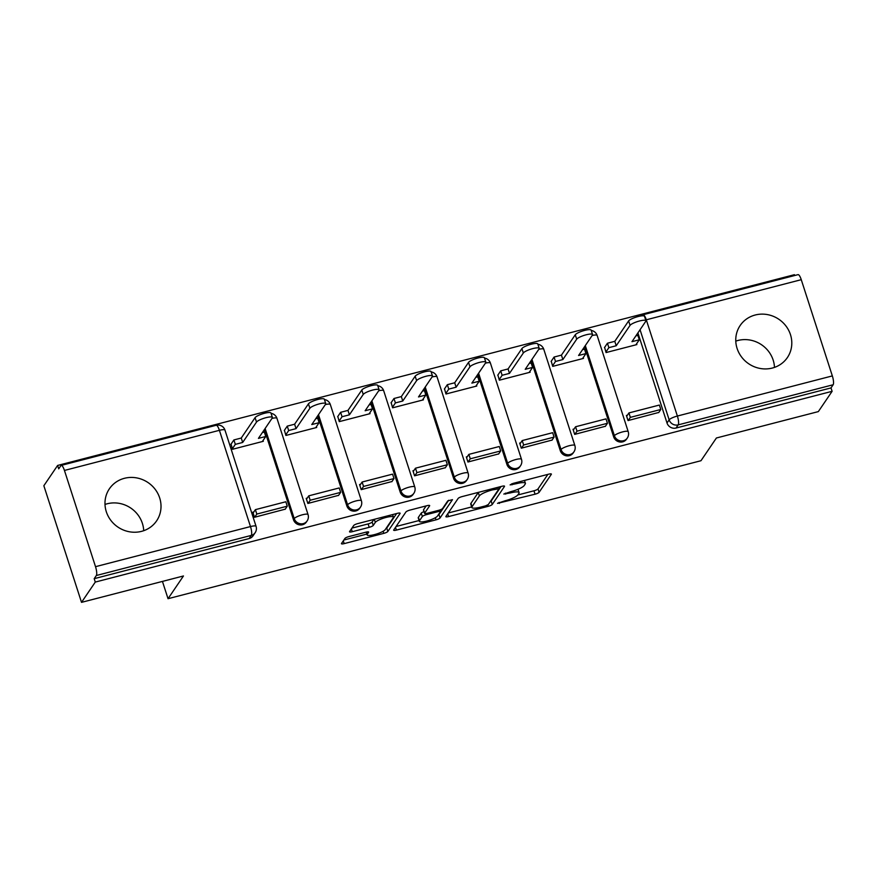 <?xml version="1.0" encoding="UTF-8"?>
<svg xmlns="http://www.w3.org/2000/svg" width="877" height="877" viewBox="0 0 877 877"><rect width="100%" height="100%" fill="white"/><g stroke="black" fill="none" stroke-linecap="round" stroke-linejoin="round"><path stroke-width="1.32" d="M497.511 503.343L535.069 494.2A3.596 0.767 162.1 0 0 539.103 492.326L551.326 474.314A3.596 0.767 162.1 0 0 551.381 474.084A3.596 0.767 162.1 0 0 548.64 474.183L512.968 483.424L510.107 484.893L516.641 483.622A11.489 2.467 162.1 0 1 525.4 483.293A11.489 2.467 162.1 0 1 525.202 484.049L524.194 485.551A11.489 2.467 162.1 0 1 511.269 491.526L503.826 494.036L510.315 492.929A11.489 2.467 162.1 0 1 519.085 492.6A11.489 2.467 162.1 0 1 518.888 493.356L517.868 494.847A11.489 2.467 162.1 0 1 504.955 500.833L497.511 503.343M141.57 531.352A28.535 26.869 34.2 0 0 156.61 520.861A28.535 26.869 34.2 0 0 155.196 489.344A28.535 26.869 34.2 0 0 124.435 478.305A28.535 26.869 34.2 0 0 109.384 488.807A28.535 26.869 34.2 0 0 110.798 520.324A28.535 26.869 34.2 0 0 141.57 531.352M104.999 504.439A28.535 26.869 -145.8 0 1 107.137 503.793A28.535 26.869 -145.8 0 1 143.707 530.706M772.341 368.044A28.535 26.869 34.2 0 0 787.393 357.553A28.535 26.869 34.2 0 0 785.978 326.036A28.535 26.869 34.2 0 0 755.207 315.007A28.535 26.869 34.2 0 0 740.166 325.499A28.535 26.869 34.2 0 0 741.58 357.016A28.535 26.869 34.2 0 0 772.341 368.044M735.781 341.142A28.535 26.869 -145.8 0 1 737.919 340.484A28.535 26.869 -145.8 0 1 774.479 367.397M348.969 536.56A3.596 0.767 162.1 0 0 344.935 538.434L341.504 543.488A3.596 0.767 162.1 0 0 341.449 543.718A3.596 0.767 162.1 0 0 344.179 543.619L383.808 533.359A3.596 0.767 162.1 0 0 387.842 531.484L400.065 513.473A3.596 0.767 162.1 0 0 400.12 513.242A3.596 0.767 162.1 0 0 397.38 513.341L357.761 523.602A3.596 0.767 162.1 0 0 353.727 525.476L349.583 531.572A3.596 0.767 162.1 0 0 349.528 531.813A3.596 0.767 162.1 0 0 352.258 531.703L369.217 527.318A3.596 0.767 162.1 0 0 373.251 525.444L375.312 522.418A9.603 2.061 162.1 0 1 384.882 517.759A9.603 2.061 162.1 0 1 393.433 517.145A9.603 2.061 162.1 0 1 393.269 517.77L385.222 529.631A9.603 2.061 162.1 0 1 375.652 534.29A9.603 2.061 162.1 0 1 367.101 534.904A9.603 2.061 162.1 0 1 367.266 534.279L368.603 532.306A3.596 0.767 162.1 0 0 368.669 532.065A3.596 0.767 162.1 0 0 365.928 532.175L348.969 536.56M832.109 391.317L818.34 411.598L716.399 437.996L700.975 460.721L168.033 598.706L183.457 575.97L81.517 602.356L95.286 582.076L832.109 391.317L831.001 387.919L833.15 384.751L678.195 424.874A7.312 6.895 -145.8 0 1 669.151 419.842L640.057 329.741M445.922 516.443A3.596 0.767 162.1 0 0 445.867 516.685A3.596 0.767 162.1 0 0 448.607 516.575L488.226 506.325A3.596 0.767 162.1 0 0 492.26 504.45L504.483 486.439A3.596 0.767 162.1 0 0 504.538 486.209A3.596 0.767 162.1 0 0 501.808 486.307L462.19 496.568A3.596 0.767 162.1 0 0 458.145 498.443L445.922 516.443M436.012 519.842L396.393 530.103A3.596 0.767 162.1 0 1 393.652 530.201A3.596 0.767 162.1 0 1 393.718 529.971L405.941 511.96A3.596 0.767 162.1 0 1 409.976 510.085L426.935 505.7A3.596 0.767 162.1 0 1 429.664 505.59A3.596 0.767 162.1 0 1 429.609 505.832L424.654 513.133A3.596 0.767 162.1 0 0 424.589 513.363A3.596 0.767 162.1 0 0 427.329 513.264L438.577 510.348A3.596 0.767 162.1 0 0 442.611 508.485L447.774 500.877L452.477 499.66L440.046 517.967A3.596 0.767 162.1 0 1 436.012 519.842L435.332 517.726M81.517 602.356L43.85 485.726L57.619 465.446L794.43 274.687L794.694 275.51M95.286 582.076L94.19 578.677L96.338 575.509A7.312 1.897 -104.5 0 0 95.516 566.674L64.438 470.445A7.312 1.897 -104.5 0 0 61.226 465.402A7.312 1.897 -104.5 0 0 60.864 465.687L58.715 468.844L57.619 465.446M831.001 387.919L676.046 428.031A7.312 6.895 -145.8 0 1 667.013 422.999L637.908 332.898M801.26 279.686L646.294 319.798A7.312 1.897 -104.5 0 0 643.082 314.755L798.037 274.644A7.312 1.897 75.5 0 1 801.26 279.686L832.339 375.915A7.312 1.897 75.5 0 1 833.15 384.751M604.604 347.413L606.073 352.554L636.866 344.584L636.603 343.762M627.395 415.205L626.397 415.468L628.042 420.565L658.78 412.453M574.029 429.017L573.032 429.281L574.676 434.378L605.426 426.266M551.238 361.225L552.718 366.367L583.501 358.397L583.238 357.586M520.664 442.83L519.666 443.093L521.322 448.191L552.061 440.079M497.873 375.038L499.353 380.19L530.136 372.221L529.872 371.399M467.309 456.654L466.312 456.906L467.956 462.015L498.695 453.902M444.507 388.862L445.987 394.003L476.77 386.033L476.507 385.211M413.944 470.467L412.946 470.73L414.591 475.827L445.33 467.715M391.153 402.675L392.622 407.816L423.416 399.846L423.152 399.024M360.579 484.279L359.581 484.542L361.225 489.64L391.975 481.528M337.788 416.487L339.267 421.629L370.05 413.659L369.787 412.848M307.213 498.092L306.216 498.355L307.871 503.453L338.61 495.341M284.422 430.3L285.902 435.452L316.685 427.483L316.422 426.66M253.859 511.916L252.861 512.168L254.505 517.277L285.244 509.164M231.057 444.124L232.537 449.265L263.319 441.295L263.056 440.473M293.466 519.71L294.233 518.592A7.312 6.895 -145.8 0 0 307.125 520.927L306.369 522.045A7.312 6.895 34.2 0 1 293.466 519.71L264.372 429.609M346.832 505.897L347.599 504.779A7.312 6.895 -145.8 0 0 360.491 507.114L359.734 508.232A7.312 6.895 34.2 0 1 346.832 505.897L317.726 415.797M400.197 492.085L400.953 490.956A7.312 6.895 -145.8 0 0 413.856 493.302L413.089 494.42A7.312 6.895 34.2 0 1 400.197 492.085L371.092 401.973M453.562 478.261L454.319 477.143A7.312 6.895 -145.8 0 0 467.222 479.478L466.454 480.607A7.312 6.895 34.2 0 1 453.562 478.261L424.457 388.16M506.917 464.448L507.684 463.33A7.312 6.895 -145.8 0 0 520.576 465.665L519.82 466.783A7.312 6.895 34.2 0 1 506.917 464.448L477.822 374.347M560.282 450.635L561.05 449.517A7.312 6.895 -145.8 0 0 573.942 451.852L573.185 452.97A7.312 6.895 34.2 0 1 560.282 450.635L531.188 360.535M613.648 436.823L614.404 435.694A7.312 6.895 -145.8 0 0 627.307 438.04L626.54 439.158A7.312 6.895 34.2 0 1 613.648 436.823L584.542 346.711M168.033 598.706L162.442 581.407M94.19 578.677L249.145 538.555A7.312 6.895 34.2 0 0 253.004 535.869L255.152 532.701A7.312 6.895 -145.8 0 1 251.293 535.398L96.338 575.509M517.77 494.99L533.961 490.791A3.596 0.767 162.1 0 0 538.007 488.927L547.873 474.38M490.221 501.754A3.596 0.767 162.1 0 0 491.164 501.052L501.03 486.516M448.279 512.979L471.673 506.928M485.485 505.876L488.303 504.571L499.035 488.763L492.293 489.925A11.489 2.467 162.1 0 0 479.379 495.911L472.045 506.72A11.489 2.467 162.1 0 0 471.848 507.465A11.489 2.467 162.1 0 0 480.618 507.136L485.485 505.876M478.382 492.381A11.489 2.467 162.1 0 0 478.272 492.512L479.379 495.911M471.848 507.465L470.752 504.067A11.489 2.467 162.1 0 1 470.949 503.321L478.272 492.512M419.085 520.532L396.064 526.496M426.156 505.897L423.558 509.734A3.596 0.767 162.1 0 0 423.492 509.965L424.589 513.363M448.651 500.274L438.949 514.569L440.046 517.967M419.513 520.708A9.603 2.061 162.1 0 0 419.349 521.333A9.603 2.061 162.1 0 0 427.888 520.73A9.603 2.061 162.1 0 0 437.47 516.06L440.309 511.883A3.596 0.767 162.1 0 0 440.364 511.653A3.596 0.767 162.1 0 0 437.623 511.751L426.375 514.667A3.596 0.767 162.1 0 0 422.341 516.531L419.513 520.708L418.406 517.309A9.603 2.061 162.1 0 0 418.252 517.934L419.349 521.333M424.029 511.642A3.596 0.767 162.1 0 0 421.245 513.133L422.341 516.531M418.406 517.309L421.245 513.133M438.007 515.27A3.596 0.767 162.1 0 0 438.949 514.569M351.94 528.107L368.121 523.92A3.596 0.767 162.1 0 0 372.155 522.045L373.942 519.414M385.792 528.787A3.596 0.767 162.1 0 0 386.746 528.086L396.612 513.549M343.861 540.013L366.827 534.071M635.902 335.858L637.886 335.354L639.311 339.772L631.955 341.679L645.79 321.289A8.419 1.809 162.1 0 0 645.932 320.741A8.419 1.809 162.1 0 0 638.445 321.278A8.419 1.809 162.1 0 0 630.059 325.356L628.623 320.938A8.419 1.809 -17.9 0 1 637.02 316.849A8.419 1.809 -17.9 0 1 644.496 316.312L645.932 320.741M604.472 347.599L607.432 343.236L608.868 347.654L616.224 345.746L614.788 341.328L628.623 320.938M607.432 343.236L614.788 341.328M626.66 416.279L628.93 412.935L630.355 417.364L660.798 409.482L658.66 412.639M630.355 417.364L628.217 420.522M628.93 412.935L659.372 405.053L660.798 409.482M616.224 345.746L630.059 325.356M608.868 347.654L605.908 352.017M639.311 339.772L635.869 344.847M582.536 349.682L584.52 349.167L585.946 353.584L578.59 355.492L592.424 335.102A8.419 1.809 162.1 0 0 592.567 334.554A8.419 1.809 162.1 0 0 585.08 335.091A8.419 1.809 162.1 0 0 576.693 339.18L575.268 334.751A8.419 1.809 -17.9 0 1 583.654 330.673A8.419 1.809 -17.9 0 1 591.142 330.136L592.567 334.554M551.118 361.412L554.078 357.049L555.503 361.467L562.859 359.559L561.433 355.141L575.268 334.751M554.078 357.049L561.433 355.141M573.295 430.103L575.564 426.759L577 431.177L607.443 423.295L605.294 426.452M577 431.177L574.852 434.334M575.564 426.759L606.007 418.877L607.443 423.295M562.859 359.559L576.693 339.18M555.503 361.467L552.543 365.83M585.946 353.584L582.503 358.66M529.171 363.495L531.155 362.979L532.58 367.397L525.224 369.305L539.059 348.914A8.419 1.809 162.1 0 0 539.202 348.366A8.419 1.809 162.1 0 0 531.714 348.903A8.419 1.809 162.1 0 0 523.328 352.993L521.903 348.575A8.419 1.809 -17.9 0 1 530.289 344.486A8.419 1.809 -17.9 0 1 537.776 343.948L539.202 348.366M497.752 375.224L500.712 370.861L502.137 375.279L509.493 373.383L508.068 368.954L521.903 348.575M500.712 370.861L508.068 368.954M519.94 443.915L522.21 440.572L523.635 444.99L554.078 437.108L551.929 440.265M523.635 444.99L521.486 448.147M522.21 440.572L552.653 432.69L554.078 437.108M509.493 373.383L523.328 352.993M502.137 375.279L499.177 379.653M532.58 367.397L529.138 372.473M475.805 377.307L477.79 376.792L479.226 381.221L471.87 383.117L485.705 362.738A8.419 1.809 162.1 0 0 485.836 362.179A8.419 1.809 162.1 0 0 478.36 362.716A8.419 1.809 162.1 0 0 469.962 366.805L468.537 362.387A8.419 1.809 -17.9 0 1 476.924 358.298A8.419 1.809 -17.9 0 1 484.411 357.761L485.836 362.179M444.387 389.048L447.347 384.674L448.772 389.103L456.128 387.195L454.703 382.778L468.537 362.387M447.347 384.674L454.703 382.778M466.575 457.728L468.844 454.385L470.269 458.803L500.712 450.921L498.575 454.089M470.269 458.803L468.121 461.971M468.844 454.385L499.287 446.503L500.712 450.921M456.128 387.195L469.962 366.805M448.772 389.103L445.812 393.466M479.226 381.221L475.772 386.286M422.451 391.12L424.435 390.616L425.86 395.034L418.504 396.941L432.339 376.551A8.419 1.809 162.1 0 0 432.482 376.003A8.419 1.809 162.1 0 0 424.994 376.54A8.419 1.809 162.1 0 0 416.608 380.618L415.172 376.2A8.419 1.809 -17.9 0 1 423.569 372.111A8.419 1.809 -17.9 0 1 431.045 371.574L432.482 376.003M391.021 402.861L393.981 398.498L395.417 402.916L402.773 401.008L401.337 396.59L415.172 376.2M393.981 398.498L401.337 396.59M413.21 471.541L415.479 468.197L416.904 472.626L447.347 464.744L445.209 467.901M416.904 472.626L414.766 475.783M415.479 468.197L445.922 460.315L447.347 464.744M402.773 401.008L416.608 380.618M395.417 402.916L392.447 407.279M425.86 395.034L422.418 400.109M369.085 404.944L371.07 404.429L372.495 408.846L365.139 410.754L378.974 390.364A8.419 1.809 162.1 0 0 379.116 389.816A8.419 1.809 162.1 0 0 371.629 390.353A8.419 1.809 162.1 0 0 363.242 394.442L361.817 390.013A8.419 1.809 -17.9 0 1 370.204 385.935A8.419 1.809 -17.9 0 1 377.691 385.398L379.116 389.816M337.667 416.674L340.627 412.311L342.052 416.728L349.408 414.821L347.983 410.403L361.817 390.013M340.627 412.311L347.983 410.403M359.844 485.365L362.113 482.021L363.549 486.439L393.992 478.557L391.844 481.714M363.549 486.439L361.401 489.596M362.113 482.021L392.556 474.139L393.992 478.557M349.408 414.821L363.242 394.442M342.052 416.728L339.092 421.092M372.495 408.846L369.053 413.922M315.72 418.757L317.704 418.241L319.129 422.659L311.773 424.567L325.608 404.176A8.419 1.809 162.1 0 0 325.751 403.628A8.419 1.809 162.1 0 0 318.263 404.165A8.419 1.809 162.1 0 0 309.877 408.254L308.452 403.837A8.419 1.809 -17.9 0 1 316.838 399.748A8.419 1.809 -17.9 0 1 324.326 399.21L325.751 403.628M284.301 430.486L287.261 426.123L288.686 430.541L296.042 428.645L294.617 424.216L308.452 403.837M287.261 426.123L294.617 424.216M306.479 499.177L308.759 495.834L310.184 500.252L340.627 492.37L338.478 495.527M310.184 500.252L308.035 503.409M308.759 495.834L339.202 487.952L340.627 492.37M296.042 428.645L309.877 408.254M288.686 430.541L285.727 434.904M319.129 422.659L315.687 427.735M262.355 432.569L264.339 432.054L265.775 436.483L258.419 438.379L272.254 418A8.419 1.809 162.1 0 0 272.385 417.441A8.419 1.809 162.1 0 0 264.909 417.978A8.419 1.809 162.1 0 0 256.512 422.067L255.086 417.649A8.419 1.809 -17.9 0 1 263.473 413.56A8.419 1.809 -17.9 0 1 270.96 413.023L272.385 417.441M230.936 444.31L233.896 439.936L235.321 444.365L242.677 442.457L241.252 438.04L255.086 417.649M233.896 439.936L241.252 438.04M253.124 512.99L255.393 509.647L256.818 514.065L287.261 506.182L285.124 509.351M256.818 514.065L254.67 517.233M255.393 509.647L285.836 501.765L287.261 506.182M242.677 442.457L256.512 422.067M235.321 444.365L232.361 448.728M265.775 436.483L262.322 441.548M499.068 502.444L499.386 503.431M511.697 483.83L512.015 484.817M505.382 493.137L505.7 494.124M95.516 566.674L250.482 526.562L219.393 430.322L64.438 470.445M667.013 422.999L669.151 419.842A7.312 1.568 162.1 0 1 677.384 416.038L832.339 375.915M645.68 319.973A7.312 1.568 162.1 0 1 646.294 319.798L677.384 416.038A7.312 1.897 75.5 0 1 678.195 424.874L676.046 428.031M307.125 520.927A7.312 7.312 0 0 0 308.035 514.569A7.312 1.568 -17.9 0 0 302.455 514.777A7.312 1.568 -17.9 0 0 294.233 518.592L265.128 428.491M360.491 507.114A7.312 7.312 0 0 0 361.401 500.756A7.312 1.568 -17.9 0 0 355.821 500.964A7.312 1.568 -17.9 0 0 347.599 504.779L318.494 414.668M413.856 493.302A7.312 7.312 0 0 0 414.766 486.943A7.312 1.568 -17.9 0 0 409.186 487.152A7.312 1.568 -17.9 0 0 400.953 490.956L371.859 400.855M467.222 479.478A7.312 7.312 0 0 0 468.121 473.12A7.312 1.568 -17.9 0 0 462.541 473.328A7.312 1.568 -17.9 0 0 454.319 477.143L425.213 387.042M520.576 465.665A7.312 7.312 0 0 0 521.486 459.307A7.312 1.568 -17.9 0 0 515.906 459.515A7.312 1.568 -17.9 0 0 507.684 463.33L478.579 373.229M573.942 451.852A7.312 7.312 0 0 0 574.852 445.494A7.312 1.568 -17.9 0 0 569.272 445.702A7.312 1.568 -17.9 0 0 561.05 449.517L531.944 359.406M627.307 438.04A7.312 7.312 0 0 0 628.217 431.681A7.312 1.568 -17.9 0 0 622.637 431.89A7.312 1.568 -17.9 0 0 614.404 435.694L585.31 345.593M591.241 330.454A7.312 7.312 0 0 1 597.127 335.442A7.312 1.568 162.1 0 0 592.15 335.507M537.886 344.277A7.312 7.312 0 0 1 543.773 349.265A7.312 1.568 162.1 0 0 538.785 349.32M484.521 358.09A7.312 7.312 0 0 1 490.407 363.078A7.312 1.568 162.1 0 0 485.43 363.144M431.155 371.903A7.312 7.312 0 0 1 437.042 376.891A7.312 1.568 162.1 0 0 432.065 376.957M377.79 385.716A7.312 7.312 0 0 1 383.677 390.703A7.312 1.568 162.1 0 0 378.7 390.769M324.435 399.539A7.312 7.312 0 0 1 330.322 404.527A7.312 1.568 162.1 0 0 325.334 404.582M271.07 413.352A7.312 7.312 0 0 1 276.957 418.34A7.312 1.568 162.1 0 0 271.98 418.406M249.145 538.555L251.293 535.398A7.312 1.897 75.5 0 0 250.482 526.562A7.312 1.568 -17.9 0 1 256.062 526.343L224.972 430.114A7.312 7.312 0 0 0 216.18 425.279L61.226 465.402M216.18 425.279A7.312 1.897 -104.5 0 1 219.393 430.322A7.312 1.568 -17.9 0 1 224.972 430.114M509.975 491.865L510.315 492.929M516.29 482.558L516.641 483.622M538.007 488.927L539.103 492.326M533.961 490.791L535.069 494.2M491.164 501.052L492.26 504.45M487.787 504.977L488.226 506.325M447.708 513.812L448.607 516.575M496.82 487.601L497.16 488.664M491.953 488.862L492.293 489.925M470.949 503.321L472.045 506.72M395.505 527.329L396.393 530.103M423.558 509.734L424.654 513.133M437.283 510.688L437.623 511.751M426.014 513.527L426.375 514.667M366.531 532.032L367.266 534.279M374.304 519.316L375.312 522.418M372.155 522.045L373.251 525.444M368.121 523.92L369.217 527.318M351.37 528.941L352.258 531.703M386.746 528.086L387.842 531.484M383.128 531.265L383.808 533.359M343.291 540.846L344.179 543.619M597.127 335.442L628.217 431.681M543.773 349.265L574.852 445.494M490.407 363.078L521.486 459.307M437.042 376.891L468.121 473.12M383.677 390.703L414.766 486.943M330.322 404.527L361.401 500.756M276.957 418.34L308.035 514.569M255.152 532.701A7.312 7.312 0 0 0 256.062 526.343M643.082 314.755A7.312 7.312 0 0 0 640.451 316.038M518.011 489.278L519.085 492.6M524.479 480.443L525.4 483.293M498.607 487.141L499.079 488.599M439.826 509.975L440.364 511.653M366.202 532.098L367.101 534.904M392.6 514.58L393.433 517.145"/></g></svg>
